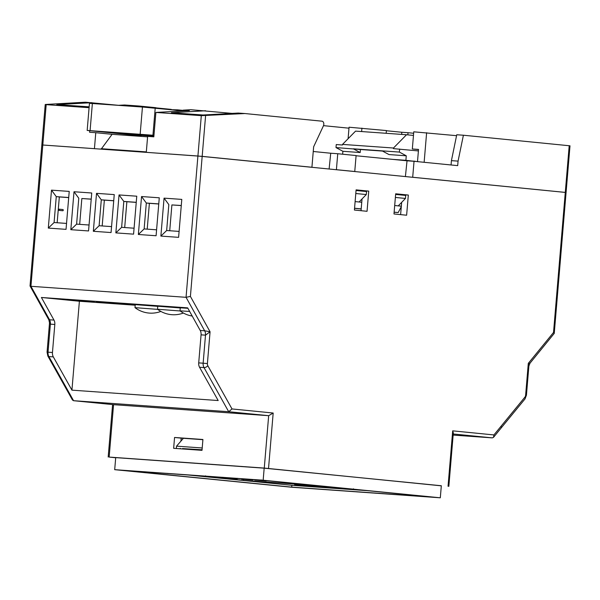 <?xml version="1.0" encoding="UTF-8"?>
<svg xmlns="http://www.w3.org/2000/svg" width="600" height="600" viewBox="0 0 600 600"><rect width="100%" height="100%" fill="white"/><g stroke="black" fill="none" stroke-linecap="round" stroke-linejoin="round"><path stroke-width="0.9" d="M311.347 486.525L294.668 485.107L311.347 486.525M303.188 485.715L303.24 485.115L305.332 485.265L305.28 485.865M294.668 485.107L294.712 484.507L296.798 484.658L299.955 484.972L299.903 485.572M296.798 484.658L296.745 485.257M299.955 484.972L303.233 485.205M305.332 485.265L310.56 485.783M333.69 487.905L342.322 488.715L342.368 488.107M333.015 487.252L332.962 487.83M335.07 487.455L335.025 487.98L340.972 488.632L324.983 487.26L333.675 488.07M324.983 487.26L325.035 486.66L333 487.395M327.112 486.81L327.06 487.41M220.103 477.653L208.192 476.662L220.103 477.653M206.58 476.565L223.733 478.013L205.522 476.445L205.575 475.845M222.87 477.278L222.825 477.877L220.53 477.728M229.905 477.967L237.135 478.897L237.188 478.29M219.907 477.255L237.135 478.897L219.892 477.457M242.123 479.213L252.877 480.022L242.123 479.213M241.53 479.13L245.407 479.4L241.53 479.062M255.675 480.037L258.532 480.3M254.7 480.067L266.228 480.975L254.7 480.067M261.457 479.933L261.405 480.533L259.087 480.382M269.572 480.982L259.373 480.255L269.572 480.982M357.293 489.66L354.608 489.397M361.32 490.065L359.483 489.877M345.3 488.745L347.67 488.918L345.293 488.812M350.55 489.18L347.67 488.918M351.097 489.263L339.562 488.295L353.415 489.412L353.483 488.812M339.6 487.905L339.562 488.295M310.522 486.248L327.923 487.688L310.522 486.248L310.575 485.647L325.02 486.78M325.185 487.463L313.207 486.465L325.185 487.463M418.403 150.93L393.435 148.627L393.48 148.02L342.517 144.405L342.465 145.005L336.263 144.562L336.007 147.578L360.435 149.512L360.18 152.528L353.295 148.808L399.382 152.078L406.275 155.797L405.893 160.312L392.722 159.382M382.53 151.08L360.435 149.512M336.007 147.578L342.9 151.297L342.653 154.215M382.103 150.847L388.987 154.567L406.275 155.797M342.9 151.297L360.18 152.528M399.862 160.087L405.555 160.523M399.638 149.062L399.382 152.078M415.118 161.407L405.893 160.312M342.517 144.405L355.56 131.123L406.53 134.745L393.48 148.02M413.467 135.428L406.53 134.745M415.132 161.235L405.548 160.65M118.485 132.78L150.953 135.233L137.085 134.273L151.852 135.81L118.47 132.953M153.96 135.315L87.172 130.425L131.535 134.88M153.885 136.178L135.007 134.91L141.105 135.585L131.535 134.85L131.46 135.697M183.45 110.91L142.447 107.032L89.453 103.32L87.172 130.425M141.045 136.373L141.105 135.585M187.898 308.288L180.27 307.822L180.023 310.837A26.963 26.963 0 0 0 192.21 316.043M189.66 311.452L180.015 310.837M180.262 307.95L157.755 306.225L157.507 309.24A26.963 26.963 0 0 0 183.382 313.035M180.195 310.98L157.5 309.24M157.748 306.345L135.24 304.627L134.993 307.642A26.963 26.963 0 0 0 160.868 311.43M157.688 309.375L134.993 307.642M315.983 485.565L243.772 480.435L205.53 476.347M243.772 480.435L243.322 479.295M237.165 478.597L237.728 478.635M367.395 490.665L292.14 485.325L188.062 474.99M202.058 449.783L182.52 448.567M202.208 447.975L176.55 446.153L183.382 438.33M176.55 446.153L176.4 447.96M58.823 209.145L62.903 209.55A0.608 0.443 95.7 0 1 62.79 210.757L58.71 210.353A0.608 0.443 95.7 0 1 58.823 209.145A0.608 0.443 95.7 0 1 58.71 210.353M135.195 305.205L79.395 301.245L71.933 390.15L218.175 400.537L199.56 367.275A6.045 4.103 -85.9 0 1 198.712 362.888L203.145 363.202L205.5 335.16A6.045 4.103 94.1 0 0 204.66 330.788L210.067 331.778L190.41 296.423L186.053 297.315L197.917 156.007L566.077 192.495L554.25 333.397L553.523 332.46L565.283 192.397L412.695 177.262L414.037 161.295L407.033 160.8L405.405 176.535M453.143 435.09L492.293 437.873L493.507 437.347L493.92 434.933L524.85 397.215A3.022 2.047 -85.9 0 0 525.63 395.138L528.3 363.36L530.04 363.142L554.25 333.397M530.04 363.142L528.885 365.993L528.3 363.36L553.523 332.46M198.712 362.888L201.067 334.845L205.5 335.16L210.067 331.778L207.397 363.562L203.145 363.202A6.045 4.103 -85.9 0 0 203.993 367.59L228.697 411.72L73.537 400.695L113.565 404.67L73.582 400.702L48.877 356.58A3.022 1.545 150.8 0 1 47.858 356.062L72.45 399.99L73.537 400.695M232.005 408.945L228.697 411.72L268.673 415.688L113.565 404.67L109.163 457.072L264.27 468.082L268.673 415.688L273.18 413.033L232.005 408.945L207.825 365.752A3.022 1.545 150.8 0 1 203.993 367.59L199.56 367.275M441.315 485.835L264.27 468.082M263.16 480.217L264.173 468.173L115.71 457.627L114.698 469.673L263.16 480.217L440.31 497.798L291.847 487.252L114.698 469.673M264.173 468.173L441.322 485.745L440.31 497.798M115.695 457.785L109.163 457.072M202.013 450.338L173.648 448.32L174.562 437.475L202.92 439.493L202.013 450.338M74.002 300.233L94.207 302.055L74.002 300.233M96.51 301.837L116.722 303.653L96.51 301.837M135.233 304.793L115.14 303.233L135.21 305.04M201.067 334.845A6.045 4.103 -85.9 0 0 200.228 330.472L187.657 307.86L41.407 297.48L79.395 301.245M66.037 229.35L69.225 191.407L51.495 190.148L48.307 228.09L66.037 229.35M88.552 230.947L91.74 193.005L74.01 191.745L70.823 229.688L88.552 230.947M111.06 232.545L114.248 194.603L96.525 193.343L93.338 231.292L111.06 232.545M136.762 196.2L119.04 194.94L115.852 232.89L133.575 234.15L136.762 196.2M159.278 197.798L141.547 196.538L138.36 234.487L156.09 235.748L159.278 197.798M181.792 199.395L164.062 198.142L160.875 236.085L178.605 237.345L181.792 199.395M201.308 115.657L244.853 113.535L322.013 121.192A3.022 2.047 94.1 0 1 323.438 125.812L313.642 146.782L311.925 167.257L202.17 156.368L146.288 152.34L147.63 136.38L153.833 136.822L155.88 112.433L201.308 115.657L197.917 156.007L41.835 144.945L94.433 148.657L95.775 132.697L112.095 134.317L101.183 149.137M200.228 330.472L204.66 330.788L186.053 297.315L30.938 286.298L46.193 104.648L45.233 104.49L85.305 102.203L118.493 105.315M393.982 213.968L406.627 215.22L408.322 195.045L395.678 193.792L393.982 213.968M368.745 191.115L356.1 189.863L354.405 210.038L367.05 211.298L368.745 191.115L356.085 190.028M291.855 485.295L291.697 487.132L122.377 470.332L263.31 480.338L432.63 497.138L291.697 487.132M402.285 195.09L402.322 194.618L395.662 193.958M402.322 194.618L408.322 195.045M400.612 214.627L401.662 202.365M362.745 190.695L362.707 191.16M362.04 198.945L361.035 210.697M49.515 322.89L47.062 352.132L48.03 352.185L50.385 324.15L49.515 322.89L48.863 319.853L49.552 319.77L30.938 286.298L30.03 285.983L48.863 319.853M493.92 434.933L452.7 430.845L453.322 432.982L448.845 486.353M71.933 390.15L53.31 356.888A6.045 4.103 94.1 0 1 52.463 352.5L54.818 324.465A6.045 4.103 94.1 0 0 53.985 320.085L41.407 297.48M180.3 448.793L180.337 448.35M180.93 441.143L181.17 438.135L202.905 439.68M174.562 437.475L181.17 438.135M42.63 145.042L41.835 144.945L30.03 285.983M181.267 205.59L171.892 204.93L169.725 230.745M158.76 203.993L149.377 203.333L147.21 229.14M136.245 202.395L126.87 201.728L124.695 227.542M113.73 200.798L104.355 200.13L102.188 225.945M91.215 199.2L81.84 198.532L79.672 224.347M68.7 197.603L59.325 196.935L57.157 222.75M68.707 197.513L56.265 196.627L54.09 222.532L66.532 223.417M91.222 199.11L81.84 198.532M74.01 191.745L78.78 198.233L76.605 224.13L89.047 225.015M51.495 190.148L56.265 196.627L59.325 196.935M111.562 226.612L99.12 225.728L101.295 199.83L113.738 200.715M136.252 202.312L123.81 201.428L121.635 227.325L134.078 228.21M96.525 193.343L101.295 199.83L104.355 200.13M158.767 203.91L146.317 203.025L144.142 228.923L156.593 229.808M119.04 194.94L123.81 201.428L126.87 201.728M141.547 196.538L146.317 203.025L149.377 203.333M181.275 205.507L171.892 204.93M164.062 198.142L168.833 204.623L166.657 230.528L179.1 231.405M166.657 230.528L160.875 236.085M144.142 228.923L138.36 234.487M121.635 227.325L115.852 232.89M99.12 225.728L93.338 231.292M76.605 224.13L70.823 229.688M54.09 222.532L48.307 228.09M394.125 212.243L398.19 212.565L401.295 206.655M401.332 206.183L398.25 205.875L405.465 198.442L395.37 197.445M405.465 198.442L405.72 195.435L395.618 194.43M356.048 190.5L366.548 191.542L366.3 194.558L355.793 193.515M361.755 202.252L359.085 201.99L366.3 194.558M356.085 155.745L407.033 160.8M329.108 168.968L330.735 153.233L337.74 153.727L356.1 155.55L354.757 171.51L336.405 169.688L337.74 153.727M313.245 151.493L330.735 153.233M398.19 212.565L394.132 212.16M361.192 208.89L354.555 208.23M398.25 205.875L394.688 205.522M359.085 201.99L355.118 201.6M323.505 125.655L348.983 128.183M89.16 106.837L56.828 104.618L91.957 102.675M89.7 130.725L89.573 132.255L95.775 132.697M147.585 136.837L112.095 134.317M569.205 145.718L565.283 192.397L566.077 192.495L570 145.815L463.403 135.225L458.07 161.115L457.688 165.63L414.037 161.295M155.88 112.433L189.36 110.587L183.15 110.145L191.002 109.71L232.103 113.4M456.562 135.675L413.768 131.812L412.327 148.98L418.515 149.595M417.502 161.64L418.53 149.422L412.327 148.98M426.623 132.727L424.14 162.3M407.835 134.873L408.022 132.705L413.647 133.267M401.64 134.392L401.812 132.27L386.385 130.74M348.097 138.72L349.065 127.222L386.393 130.56L386.168 133.297M205.567 110.745L171.382 112.755L203.07 115.005L238.2 113.062L244.853 113.535M183.135 110.392L177.502 109.837L177.465 110.317M171.278 109.703L177.502 109.837M155.865 107.865L171.3 109.395M133.072 106.365L139.155 106.028L124.59 104.993L118.343 105.323M46.193 104.648L89.085 107.692M146.325 151.898L101.205 148.695M451.058 164.97L451.425 160.642L456.75 134.752L463.403 135.225M451.425 160.642L458.07 161.115M354.548 208.32L361.185 208.98M155.843 108.172L155.88 107.692L139.155 106.028M408.022 132.705L401.812 132.27M361.627 131.55L361.92 128.137M183.15 110.145L183.09 110.88M129.938 133.59L129.892 134.085M92.37 103.477L90.09 130.583M142.447 107.032L140.167 134.137M155.212 108.113L152.94 135.218M268.53 468.442L273.18 413.033M492.293 437.873L453.24 433.995M190.41 296.423L205.59 115.703M207.825 365.752A3.022 2.047 -85.9 0 1 207.397 363.562M452.7 430.845L448.043 486.255M54.818 324.465L50.385 324.15A6.045 4.103 94.1 0 0 49.552 319.77L53.985 320.085M52.463 352.5L48.03 352.185A6.045 4.103 -85.9 0 0 48.877 356.58L53.31 356.888M501 426.255A3.022 1.605 39.4 0 1 501.12 428.018L524.97 398.978A3.022 1.605 -140.6 0 0 524.85 397.215M501.12 428.018L493.507 437.347M525.63 395.138L526.433 395.235L528.885 365.993M327.975 487.088L327.923 487.688M112.597 404.572L108.188 457.02M47.858 356.062L47.062 352.132M524.97 398.978L526.433 395.235M41.835 144.945L45.233 104.49"/></g></svg>
